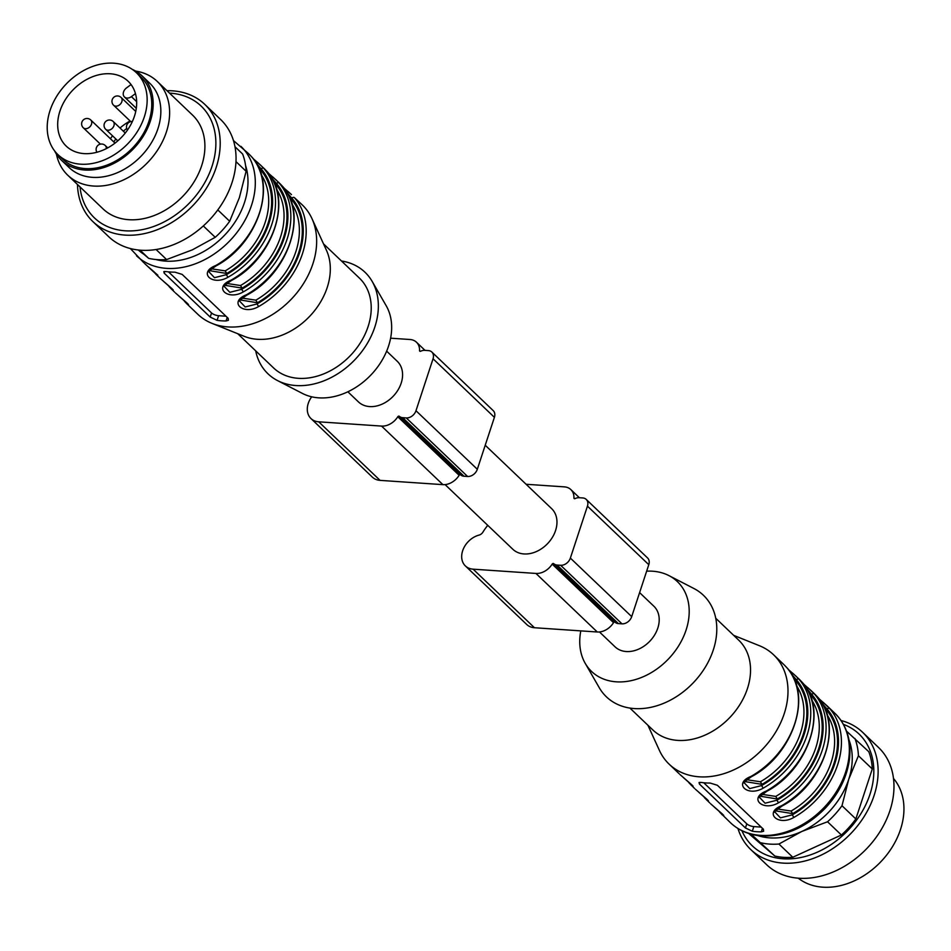 <?xml version="1.0" encoding="UTF-8"?>
<svg xmlns="http://www.w3.org/2000/svg" width="951" height="951" viewBox="0 0 951 951"><rect width="100%" height="100%" fill="white"/><g stroke="black" fill="none" stroke-linecap="round" stroke-linejoin="round"><path stroke-width="1.43" d="M485.224 445.246L551.616 508.619A28.09 21.243 133.7 0 1 547.586 543.615A28.09 21.243 133.7 0 1 512.827 549.262L445.092 484.606M386.653 351.157L397.233 361.261A28.09 21.243 133.7 0 1 393.203 396.246A28.09 21.243 133.7 0 1 358.444 401.893L347.864 391.788M174.925 272.164A75.616 57.203 133.7 0 1 170.384 272.022A75.616 57.203 133.7 0 1 165.95 271.546L163.798 271.617L164.19 273.163L210.207 317.087L217.078 320.344A75.616 57.203 -46.3 0 0 221.512 320.82A75.616 57.203 -46.3 0 0 226.053 320.951L228.395 320.321L228.157 318.3L182.14 274.387L174.925 272.164M175.4 292.908L187.43 303.381L187.038 303.999L197.82 314.294A75.616 57.203 -46.3 0 0 212.014 323.376A75.616 57.203 -46.3 0 0 227.895 326.918A75.616 57.203 -46.3 0 0 298.032 291.398A75.616 57.203 -46.3 0 0 311.976 218.635A75.616 57.203 -46.3 0 0 302.252 204.881L294.418 197.642A75.616 57.203 133.7 0 1 258.613 306.555C242.969 315.661 228.252 301.907 246.345 294.834L246.868 295.095C241.233 298.959 238.891 301.039 239.83 301.324L245.18 306.971L257.043 303.951L258.613 306.555M246.345 294.834A75.616 57.203 -46.3 0 0 282.15 185.932L279.82 183.472M272.735 176.898L279.249 182.937M288.082 191.531L291.47 194.598M224.484 286.715L229.833 292.326L241.709 289.306L243.278 291.909C227.634 301.015 212.905 287.273 231.01 280.2A75.616 57.203 -46.3 0 0 266.815 171.299L264.485 168.826M257.4 162.252L263.914 168.303M276.135 179.953L279.083 183.008A75.616 57.203 133.7 0 1 243.278 291.909M251.48 156.653A2.164 1.415 -41.3 0 1 251.539 156.725C277.835 183.912 258.28 243.634 216.186 265.816C210.563 269.68 208.221 271.76 209.161 272.045L214.498 277.692L226.374 274.673L227.943 277.276C212.299 286.382 197.57 272.628 215.675 265.567A75.616 57.203 -46.3 0 0 251.48 156.653L249.15 154.193M233.447 140.558L248.58 153.658M260.8 165.319L263.748 168.363A2.164 1.415 138.7 0 0 261.156 168.874L256.271 163.203M174.556 292.088L169.349 286.881A2.164 1.415 -41.3 0 1 169.29 286.822A2.164 1.415 -41.3 0 1 169.052 286.061M187.038 303.999L184.696 301.526A2.164 1.415 -41.3 0 1 184.625 301.455A2.164 1.415 -41.3 0 1 184.387 300.694M159.221 277.454L159.994 278.203M160.065 278.274L172.083 288.747L171.703 289.366M143.886 262.809L130.358 248.556M144.73 263.629L154.014 272.248A2.164 1.415 -41.3 0 1 153.955 272.188A2.164 1.415 -41.3 0 1 153.717 271.415M289.734 197.867L291.434 199.353L291.826 198.153A73.465 55.562 -46.3 0 1 257.043 303.951L257.436 302.751L240.567 300.005M294.418 197.642A2.164 1.415 -41.3 0 0 291.826 198.153L286.94 192.482M259.052 168.589L260.764 170.074L261.156 168.874A73.465 55.562 -46.3 0 1 226.374 274.673L226.766 273.472L209.886 270.726M274.387 183.234L276.099 184.708L276.491 183.519A73.465 55.562 -46.3 0 1 241.709 289.306L242.101 288.117L225.221 285.359M279.083 183.008A2.164 1.415 -41.3 0 0 276.491 183.519L271.606 177.849M255.688 350.86A70.219 53.113 -46.3 0 0 277.49 380.566L302.442 393.441A62.124 46.979 -46.3 0 0 370.926 374.979A62.124 46.979 -46.3 0 0 386.177 305.711L372.15 281.389A70.219 53.113 -46.3 0 0 341.468 260.99M277.49 380.566A70.219 53.113 -46.3 0 0 354.913 359.692A70.219 53.113 -46.3 0 0 372.15 281.389M237.726 333.706L273.603 367.954A62.124 46.979 -46.3 0 0 350.479 355.46A62.124 46.979 -46.3 0 0 359.383 278.084L323.506 243.848M212.014 323.376L244.359 336.381A62.124 46.979 -46.3 0 0 309.586 316.421A62.124 46.979 -46.3 0 0 326.478 250.351L311.976 218.635M227.039 283.493L240.52 285.526A70.219 53.113 -46.3 0 0 276.622 189.38M211.704 268.86L225.185 270.88A70.219 53.113 -46.3 0 0 261.287 174.746M242.374 298.139L255.855 300.159A70.219 53.113 -46.3 0 0 291.957 204.013M168.505 271.867L211.55 312.962A5.397 1.878 -161.8 0 0 218.599 315.708L225.958 316.207M255.855 300.159L257.436 302.751A72.383 54.742 133.7 0 0 291.434 199.353A2.164 1.415 -40.4 0 1 290.578 199.924M231.01 280.2L231.533 280.45C225.898 284.325 223.556 286.394 224.495 286.679M240.52 285.526L242.101 288.117A72.383 54.742 133.7 0 0 276.099 184.708A2.164 1.415 -40.4 0 1 275.243 185.29M250.898 156L251.539 156.713A2.164 1.415 -41.3 0 1 251.587 156.784M259.908 170.645A2.164 1.415 139.6 0 0 260.764 170.074A72.383 54.742 133.7 0 1 226.766 273.472L225.185 270.88M390.611 338.187L410.024 339.507A16.203 12.256 133.7 0 1 416.467 342.217A16.203 12.256 133.7 0 1 419.546 350.598A1.082 0.82 -46.3 0 0 420.687 351.228A8.642 6.538 133.7 0 1 424.812 350.348L428.402 350.598A8.642 6.538 133.7 0 1 431.837 352.036A8.642 6.538 133.7 0 1 433.05 358.777L415.979 410.725A8.642 6.538 133.7 0 1 406.267 417.929L402.677 417.679A8.642 6.538 133.7 0 1 399.301 416.3A1.082 0.82 -46.3 0 0 397.791 416.752A16.203 12.256 133.7 0 1 381.553 426.084L318.728 421.816A19.448 14.705 133.7 0 1 310.989 418.571A19.448 14.705 133.7 0 1 311.702 396.817M431.837 352.036L493.189 410.594A8.642 6.538 133.7 0 1 494.401 417.334L477.319 469.271A8.642 6.538 133.7 0 1 467.607 476.487L464.017 476.237A8.642 6.538 133.7 0 1 460.641 474.858A1.082 0.82 -46.3 0 0 459.143 475.298A16.203 12.256 133.7 0 1 442.904 484.641L380.067 480.374A19.448 14.705 133.7 0 1 372.34 477.117L310.989 418.571M526.105 484.273L564.407 486.876A16.203 12.256 133.7 0 1 570.85 489.587A16.203 12.256 133.7 0 1 573.928 497.967A1.082 0.82 -46.3 0 0 575.082 498.597A8.642 6.538 133.7 0 1 579.195 497.718L582.785 497.955A8.642 6.538 133.7 0 1 586.22 499.406A8.642 6.538 133.7 0 1 587.445 506.146L570.362 558.082A8.642 6.538 133.7 0 1 560.65 565.286L557.06 565.049A8.642 6.538 133.7 0 1 553.684 563.658A1.082 0.82 -46.3 0 0 552.174 564.109A16.203 12.256 133.7 0 1 535.948 573.441L473.111 569.173A19.448 14.705 133.7 0 1 465.372 565.928A19.448 14.705 133.7 0 1 463.434 548.739A19.448 14.705 133.7 0 1 479.019 535.104A5.397 4.089 -46.3 0 0 482.977 532.061A39.978 30.23 133.7 0 1 487.34 525.891A39.978 30.23 133.7 0 1 487.209 524.809M586.22 499.406L647.572 557.952A8.642 6.538 133.7 0 1 648.784 564.692L631.702 616.64A8.642 6.538 133.7 0 1 621.99 623.844L618.4 623.606A8.642 6.538 133.7 0 1 615.024 622.216A1.082 0.82 -46.3 0 0 613.526 622.667A16.203 12.256 133.7 0 1 597.287 631.999L534.45 627.731A19.448 14.705 133.7 0 1 526.723 624.486L465.372 565.928M777.621 809.028L791.089 811.048A70.219 53.113 -46.3 0 0 827.192 714.914M762.286 794.382L775.754 796.415A70.219 53.113 -46.3 0 0 811.857 700.269M746.939 779.749L760.42 781.77L762.001 784.361L745.132 781.615M824.969 708.757L826.669 710.242A72.383 54.742 133.7 0 1 792.682 813.64L775.802 810.894M822.187 703.371L827.073 709.042A73.465 55.562 -46.3 0 1 792.29 814.841L793.847 817.444C778.215 826.55 763.487 812.796 781.579 805.735L782.102 805.984C775.766 810.549 773.425 812.63 775.077 812.213L780.414 817.86L792.29 814.841L792.682 813.64L791.089 811.048M823.316 702.42L829.652 708.531A2.164 1.415 -41.3 0 0 827.073 709.042L826.669 710.242A2.164 1.415 -40.4 0 1 825.813 710.813M809.634 694.123L811.334 695.597A72.383 54.742 133.7 0 1 777.336 799.006L760.467 796.249M806.852 688.738L811.726 694.408A73.465 55.562 -46.3 0 1 776.943 800.195L778.512 802.799C762.868 811.904 748.152 798.162 766.244 791.089L766.768 791.339C760.431 795.916 758.09 797.984 759.742 797.568L765.08 803.226L776.943 800.195L777.336 799.006L775.754 796.415M807.981 687.787L814.318 693.897A2.164 1.415 -41.3 0 0 811.726 694.408L811.334 695.597A2.164 1.415 -40.4 0 1 810.478 696.18M794.299 679.478L795.999 680.964A2.164 1.415 -40.4 0 1 795.143 681.534M761.204 827.097L753.834 826.597A5.397 1.878 18.2 0 1 746.797 823.851L703.74 782.756M744.383 782.958L749.745 788.581L761.608 785.562A73.465 55.562 -46.3 0 0 796.391 679.763L791.505 674.104M761.287 831.852L763.629 831.222L763.391 829.189L717.387 785.276L710.171 783.053A75.616 57.203 133.7 0 1 705.618 782.923A75.616 57.203 133.7 0 1 701.196 782.435L699.044 782.507L699.425 784.052L745.441 827.976L752.312 831.233A75.616 57.203 -46.3 0 0 756.746 831.709A75.616 57.203 -46.3 0 0 761.287 831.852L762.452 828.297M781.579 805.735A75.616 57.203 -46.3 0 0 817.385 696.821A2.164 1.415 -41.3 0 1 817.444 696.893L816.802 696.168M817.385 696.821L815.066 694.361M811.369 690.854L814.496 693.826M766.244 791.089A75.616 57.203 -46.3 0 0 802.05 682.188A2.164 1.415 -41.3 0 1 802.109 682.247L801.467 681.534M802.05 682.188L799.732 679.715M792.647 673.142L799.161 679.192M763.178 788.165L761.608 785.562L762.001 784.361A72.383 54.742 133.7 0 0 795.999 680.964L796.391 679.763A2.164 1.415 -41.3 0 1 798.983 679.264A75.616 57.203 133.7 0 1 763.178 788.165C747.534 797.271 732.817 783.517 750.91 776.456L751.433 776.705C793.514 754.535 813.069 694.801 786.774 667.602A2.164 1.415 138.7 0 0 786.715 667.543L784.385 665.082M733.685 635.363L759.397 645.705A75.616 57.203 133.7 0 1 773.591 654.787L783.814 664.547M796.035 676.209L798.983 679.264M786.822 667.673A2.164 1.415 138.7 0 0 786.774 667.614L786.132 666.889M719.622 811.583A2.164 1.415 138.7 0 0 719.871 812.356A2.164 1.415 138.7 0 0 719.931 812.416L730.499 822.746A75.616 57.203 -46.3 0 0 760.574 835.37A75.616 57.203 -46.3 0 0 836.951 790.816A75.616 57.203 -46.3 0 0 834.93 713.333C846.806 725.233 851.632 740.698 849.409 759.706C846.842 777.549 838.758 793.74 825.171 808.314C806.115 827.536 784.991 836.749 761.799 835.953C749.364 835.049 738.939 830.639 730.499 822.746M709.803 802.977L704.596 797.782A2.164 1.415 -41.3 0 1 704.536 797.711A2.164 1.415 -41.3 0 1 704.287 796.95M710.647 803.797L722.665 814.27L722.284 814.9M694.468 788.343L689.261 783.137A2.164 1.415 -41.3 0 1 689.19 783.077A2.164 1.415 -41.3 0 1 688.952 782.304M695.312 789.164L707.33 799.636L706.938 800.255M679.121 773.698L669.159 764.188A75.616 57.203 133.7 0 1 659.423 750.434L647.904 725.233M679.965 774.53L691.995 784.991L691.603 785.621M773.591 654.787A75.616 57.203 133.7 0 1 775.6 732.258A75.616 57.203 133.7 0 1 699.235 776.812A75.616 57.203 133.7 0 1 669.159 764.188M715.723 618.221L738.701 640.154A62.124 46.979 133.7 0 1 729.797 717.529A62.124 46.979 133.7 0 1 652.921 730.023L629.942 708.091M646.656 571.182A62.124 46.979 133.7 0 1 652.648 571.218A62.124 46.979 133.7 0 1 668.969 575.628L693.921 588.514A70.219 53.113 133.7 0 1 693.338 682.723A70.219 53.113 133.7 0 1 599.249 687.692L585.234 663.37A62.124 46.979 133.7 0 1 580.799 630.882M668.969 575.628A62.124 46.979 133.7 0 1 668.446 658.972A62.124 46.979 133.7 0 1 585.234 663.37M599.475 631.963L615.071 646.846A28.09 21.243 -46.3 0 0 649.83 641.2A28.09 21.243 -46.3 0 0 653.86 606.215L639.607 592.616M798.269 878.201A69.138 52.293 -46.3 0 0 900.49 829.522A69.138 52.293 -46.3 0 0 893.476 778.453M841.053 720.525A81.025 61.28 133.7 0 1 862.688 732.365L878.534 747.486A81.025 61.28 133.7 0 1 866.92 848.411A81.025 61.28 133.7 0 1 766.649 864.709L750.803 849.588A81.025 61.28 133.7 0 1 737.964 828.523M862.688 732.365A81.025 61.28 133.7 0 1 851.074 833.29A81.025 61.28 133.7 0 1 750.803 849.588M843.43 724.365A77.281 58.451 133.7 0 1 848.007 830.354A77.281 58.451 133.7 0 1 741.923 830.722M846.556 731.164L868.786 751.706A75.616 57.203 133.7 0 1 872.281 768.967L858.42 755.748L848.732 779.321L841.992 805.723L855.852 818.954L872.281 768.967M855.852 818.954A75.616 57.203 133.7 0 1 841.397 835.002L827.536 821.771L801.752 831.495L778.928 844.024L792.789 857.255L841.397 835.002M792.789 857.255A75.616 57.203 133.7 0 1 774.839 856.031L751.1 834.182M748.651 833.456L774.839 856.031M854.925 738.475A75.616 57.203 133.7 0 1 858.42 755.748M841.992 805.723A75.616 57.203 133.7 0 1 827.536 821.771M778.928 844.024A75.616 57.203 133.7 0 1 760.978 842.8M848.946 739.819A70.219 53.113 133.7 0 1 848.732 779.321A70.219 53.113 133.7 0 1 801.752 831.495A70.219 53.113 133.7 0 1 757.602 835.513M135.446 93.626L131.404 96.633A6.479 4.898 133.7 0 1 124.462 96.978A6.479 4.898 133.7 0 1 126.471 87.956L131.048 84.556M129.966 83.189A44.828 33.915 -46.3 0 0 128.135 81.263A44.828 33.915 -46.3 0 0 72.656 90.274A44.828 33.915 -46.3 0 0 66.225 146.121A44.828 33.915 -46.3 0 0 114.239 143.708A44.828 33.915 -46.3 0 0 129.966 83.189M118.768 151.661A56.715 42.902 -46.3 0 0 136.35 72.668A56.715 42.902 -46.3 0 0 66.154 84.068A56.715 42.902 -46.3 0 0 58.023 154.716A56.715 42.902 -46.3 0 0 118.768 151.661M58.023 154.716L62.623 159.114A56.715 42.902 -46.3 0 0 123.368 156.059A56.715 42.902 -46.3 0 0 140.95 77.055L136.35 72.668M54.552 150.817A58.332 44.126 -46.3 0 0 61.506 160.279A58.332 44.126 -46.3 0 0 133.699 148.546A58.332 44.126 -46.3 0 0 142.068 75.878A58.332 44.126 -46.3 0 0 132.284 69.375M61.506 160.279L69.173 167.602A58.332 44.126 -46.3 0 0 141.366 155.869A58.332 44.126 -46.3 0 0 149.735 83.201L142.068 75.878M56.406 154.086A64.823 49.024 -46.3 0 0 67.759 175.222A64.823 49.024 -46.3 0 0 147.987 162.181A64.823 49.024 -46.3 0 0 157.272 81.441A64.823 49.024 -46.3 0 0 135.636 71.075M67.759 175.222L103.041 208.887A64.823 49.024 -46.3 0 0 183.258 195.847A64.823 49.024 -46.3 0 0 192.554 115.107L157.272 81.441M80.015 186.907A77.281 58.451 -46.3 0 0 144.695 229.132A77.281 58.451 -46.3 0 0 214.712 155.786A77.281 58.451 -46.3 0 0 169.528 93.139M77.459 184.47A81.025 61.28 -46.3 0 0 92.877 221.583A81.025 61.28 -46.3 0 0 193.148 205.285A81.025 61.28 -46.3 0 0 204.762 104.36A81.025 61.28 -46.3 0 0 166.972 90.702M92.877 221.583L108.723 236.716A81.025 61.28 -46.3 0 0 208.994 220.418A81.025 61.28 -46.3 0 0 220.608 119.493L204.762 104.36M217.791 209.921L229.678 221.262L239.367 197.677L246.107 171.275L235.967 161.599M246.107 171.275A75.616 57.203 -46.3 0 0 242.612 154.014L234.968 146.716M138.929 250.077L148.653 258.339L140.106 250.184M148.653 258.339A75.616 57.203 -46.3 0 0 166.615 259.564L192.387 249.84L215.223 237.31L203.312 225.946M156.095 249.519L166.615 259.564M215.223 237.31A75.616 57.203 -46.3 0 0 229.678 221.262M240.9 146.335A75.616 57.203 133.7 0 1 242.921 223.806A75.616 57.203 133.7 0 1 166.556 268.372A75.616 57.203 133.7 0 1 136.48 255.736M263.748 168.363A75.616 57.203 133.7 0 1 227.943 277.276M155.893 259.516A70.219 53.113 -46.3 0 0 165.581 261.121A70.219 53.113 -46.3 0 0 228.573 230.76A70.219 53.113 -46.3 0 0 245.584 165.545M138.311 250.006A70.219 53.113 -46.3 0 0 143.732 254.167M226.053 320.951L227.218 317.408M217.078 320.344L218.599 315.708M210.207 317.087L211.55 312.962M164.19 273.163L164.761 271.451M380.067 480.374L318.728 421.816M442.904 484.641L381.553 426.084M420.318 351.335L419.546 350.598M494.401 417.334L433.05 358.777M477.319 469.271L415.979 410.725M467.607 476.487L406.267 417.929M464.017 476.237L402.677 417.679M460.641 474.858L399.301 416.3M459.143 475.298L397.791 416.752M534.45 627.731L473.111 569.173M597.287 631.999L535.948 573.441M574.701 498.704L573.928 497.967M648.784 564.692L587.445 506.146M631.702 616.64L570.362 558.082M621.99 623.844L560.65 565.286M618.4 623.606L557.06 565.049M615.024 622.216L553.684 563.658M613.526 622.667L552.174 564.109M760.42 781.77A70.219 53.113 -46.3 0 0 796.522 685.635M699.995 782.34L699.425 784.052M746.797 823.851L745.441 827.976M753.834 826.597L752.312 831.233M829.652 708.531A75.616 57.203 133.7 0 1 793.847 817.444M814.318 693.897A75.616 57.203 133.7 0 1 778.512 802.799M750.91 776.456A75.616 57.203 -46.3 0 0 786.715 667.543M105.727 129.312A5.397 5.397 0 0 1 105.549 121.669A5.397 5.397 0 0 1 113.181 121.49A5.397 4.089 133.7 0 1 113.942 125.71A5.397 4.089 133.7 0 1 110.233 129.764A5.397 4.089 133.7 0 1 105.727 129.312L117.805 140.843M83.284 127.779A5.397 5.397 0 0 1 83.106 120.147A5.397 5.397 0 0 1 90.737 119.969A5.397 4.089 133.7 0 1 91.498 124.177A5.397 4.089 133.7 0 1 87.801 128.23A5.397 4.089 133.7 0 1 83.284 127.779L100.437 144.16M113.633 105.264A5.397 5.397 0 0 1 113.454 97.62A5.397 5.397 0 0 1 121.086 97.442A5.397 4.089 133.7 0 1 121.847 101.662A5.397 4.089 133.7 0 1 118.138 105.716A5.397 4.089 133.7 0 1 113.633 105.264L130.786 121.633M96.931 152.255A5.397 5.397 0 0 1 105.276 145.539A5.397 4.089 133.7 0 1 106.274 148.641M136.659 101.662L131.404 96.633M126.721 128.504A41.594 31.454 -46.3 0 0 123.333 131.19M115.879 139.001A41.594 31.454 -46.3 0 0 113.74 141.925M110.399 138.727A44.828 33.915 133.7 0 1 112.551 135.827M120.016 128.016A44.828 33.915 133.7 0 1 130.097 120.979M160.006 278.191L156.368 274.72M246.868 295.095C288.949 272.913 308.504 213.19 282.209 185.992L281.567 185.279M291.363 194.515L283.778 187.882M231.533 280.45C273.615 258.28 293.17 198.557 266.874 171.358L266.232 170.645M276.028 179.87L268.444 173.248M253.109 158.615L260.693 165.236M188.512 304.498L178.966 296.106M183.067 299.577L186.967 303.928M173.177 289.853L163.631 281.46M167.733 284.931L171.632 289.282M157.842 275.219L148.297 266.827M152.386 270.298L156.297 274.649M425.002 350.36L416.467 342.217M579.385 497.73L570.85 489.587M819.013 698.783L826.609 705.404M782.102 805.984C824.196 783.802 843.739 724.08 817.444 696.881M803.678 684.138L811.274 690.759M766.768 791.339C808.861 769.169 828.404 709.446 802.109 682.247M795.939 676.125L788.343 669.504M744.395 782.935C742.755 783.351 745.097 781.27 751.433 776.705M718.302 810.466L722.213 814.817M714.177 806.971L723.747 815.387M702.967 795.821L706.878 800.183M698.842 792.338L708.412 800.754M687.632 781.187L691.543 785.538M683.507 777.692L693.077 786.108M826.704 705.487L834.93 713.333M113.181 121.49L125.259 133.021M132.344 121.538A5.397 5.397 0 0 0 127.482 130.037M90.737 119.969L115.012 143.126M121.086 97.442L135.731 111.433M105.276 145.539L107.725 147.881M136.29 108.283L124.462 96.978"/></g></svg>
